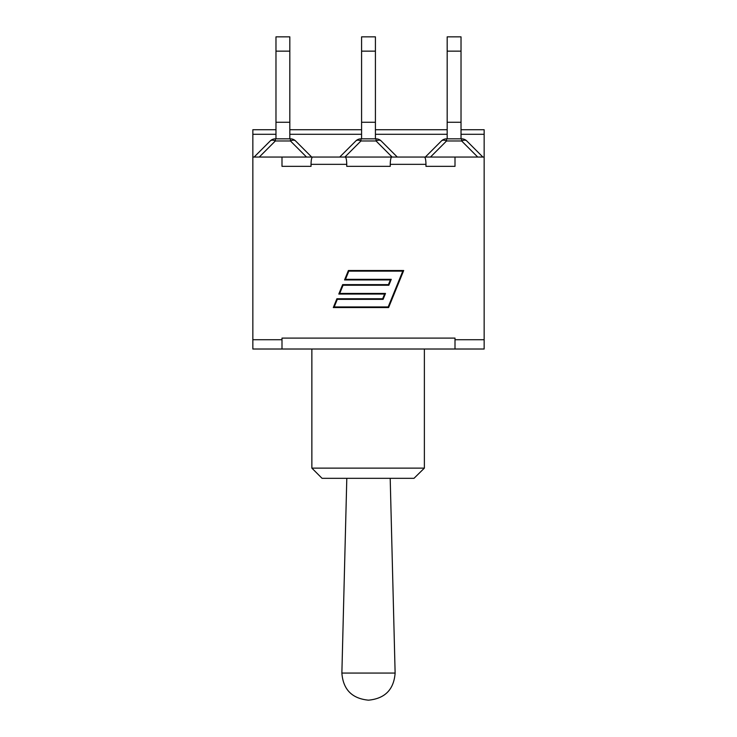 <?xml version="1.0" encoding="UTF-8"?>
<svg xmlns="http://www.w3.org/2000/svg" width="737" height="737" viewBox="0 0 737 737"><rect width="100%" height="100%" fill="white"/><g stroke="black" fill="none" stroke-linecap="round" stroke-linejoin="round"><path stroke-width="1.11" d="M414.001 478.322L424.374 468.124L311.862 468.124L322.06 478.322L414.001 478.322M424.374 349.016L424.374 468.124M281.995 349.016L484.154 349.016L484.154 339.72L455.005 339.72L455.005 338.09L281.995 338.09L281.995 349.016L252.846 349.016L252.846 339.72L281.995 339.72M275.979 129.73L252.846 129.73L252.846 134.291L275.979 134.291M252.846 134.291L252.846 339.72M455.005 157.055L455.005 166.341L425.968 166.341L425.968 164.342C425.875 159.92 425.378 157.497 424.466 157.055L484.154 157.055L484.154 339.72M252.846 157.055L281.995 157.055L281.995 166.341L311.032 166.341L281.995 166.341M346.749 166.341L390.251 166.341L346.749 166.341L346.749 164.342C346.657 159.92 346.15 157.497 345.238 157.055L391.762 157.055C390.85 157.497 390.343 159.92 390.251 164.342L390.251 166.341M484.154 157.055L484.154 129.73L461.021 129.73M281.995 157.055L312.534 157.055C311.622 157.497 311.125 159.92 311.032 164.342L311.032 166.341M311.677 157.055L295.601 140.97A7.287 7.287 0 0 0 290.442 138.842L275.352 138.842A7.287 7.287 0 0 0 270.203 140.97L254.127 157.055M289.825 138.842L289.825 122.268L275.979 122.268L275.979 51.148L289.825 51.148L289.825 36.85L275.979 36.85L275.979 51.148M275.979 138.842L275.979 122.268M289.825 122.268L289.825 51.148M259.277 157.055L275.352 140.97L275.352 138.842A7.287 7.287 0 0 0 270.203 140.97A7.287 4.21 45 0 1 275.352 140.97L290.442 140.97A7.287 4.21 -45 0 1 295.601 140.97A7.287 7.287 0 0 0 290.442 138.842L290.442 140.97L306.528 157.055M397.28 157.055L381.195 140.97A7.287 7.287 0 0 0 376.045 138.842L360.955 138.842A7.287 7.287 0 0 0 355.805 140.97L339.72 157.055M375.419 138.842L375.419 122.268L361.581 122.268L361.581 51.148L375.419 51.148L375.419 36.85L361.581 36.85L361.581 51.148M361.581 138.842L361.581 122.268M375.419 122.268L375.419 51.148M344.879 157.055L360.955 140.97L360.955 138.842A7.287 7.287 0 0 0 355.805 140.97A7.287 4.21 45 0 1 360.955 140.97L376.045 140.97A7.287 4.21 -45 0 1 381.195 140.97A7.287 7.287 0 0 0 376.045 138.842L376.045 140.97L392.121 157.055M482.873 157.055L466.797 140.97A7.287 7.287 0 0 0 461.648 138.842L446.558 138.842A7.287 7.287 0 0 0 441.399 140.97L425.323 157.055M461.021 138.842L461.021 122.268L447.175 122.268L447.175 51.148L461.021 51.148L461.021 36.85L447.175 36.85L447.175 51.148M447.175 138.842L447.175 122.268M461.021 122.268L461.021 51.148M430.472 157.055L446.558 140.97L446.558 138.842A7.287 7.287 0 0 0 441.399 140.97A7.287 4.21 45 0 1 446.558 140.97L461.648 140.97A7.287 4.21 -45 0 1 466.797 140.97A7.287 7.287 0 0 0 461.648 138.842L461.648 140.97L477.723 157.055M425.968 166.341L455.005 166.341M455.005 349.016L455.005 339.72M388.187 306.942L402.78 271.133L348.804 271.133L345.469 279.332L391.255 279.332L388.841 285.247L343.055 285.247L339.711 293.446L385.497 293.446L383.093 299.36L337.297 299.36L334.211 306.942L388.187 306.942M424.466 157.055L391.762 157.055M345.238 157.055L312.534 157.055M348.398 270.516L403.692 270.516L388.602 307.559L333.299 307.559L336.892 298.752L382.678 298.752L384.585 294.054L338.799 294.054L342.641 284.629L388.427 284.629L390.343 279.94L344.557 279.94L348.398 270.516M289.825 134.291L361.581 134.291M375.419 134.291L447.175 134.291M461.021 134.291L484.154 134.291M390.251 164.342L425.968 164.342M311.032 164.342L346.749 164.342M368.5 673.074L341.876 673.074C343.12 689.463 351.918 698.492 368.27 700.15L368.73 700.15C385.082 698.492 393.88 689.463 395.124 673.074L368.5 673.074M311.862 349.016L311.862 468.124M289.825 129.73L361.581 129.73M375.419 129.73L447.175 129.73M346.805 478.322L341.876 673.074M390.195 478.322L395.124 673.074"/></g></svg>
